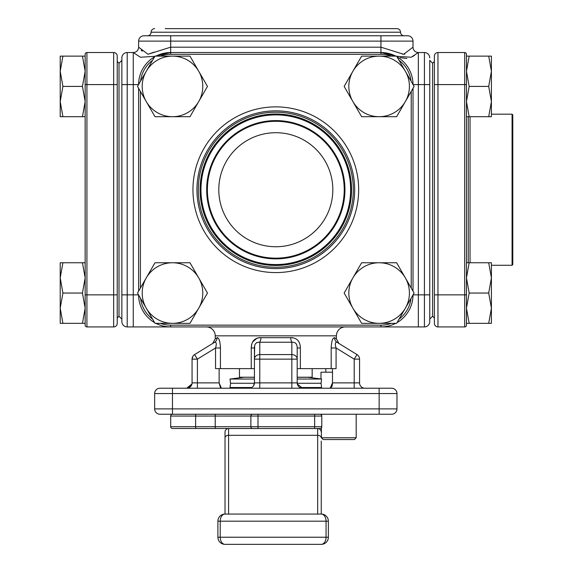 <?xml version="1.0" encoding="UTF-8"?>
<svg xmlns="http://www.w3.org/2000/svg" width="573" height="573" viewBox="0 0 573 573"><rect width="100%" height="100%" fill="white"/><g stroke="black" fill="none" stroke-linecap="round" stroke-linejoin="round"><path stroke-width="0.86" d="M170.682 426.713L314.656 426.713L314.656 416.055L257.993 416.055L257.993 428.497L172.466 428.497A1.783 1.783 0 0 1 170.682 426.713L170.682 416.055A1.783 1.783 0 0 1 172.466 414.279L319.999 414.279A1.783 1.783 0 0 1 321.782 416.055L321.782 426.713A1.783 1.783 0 0 1 319.999 428.497L241.956 428.532M243.733 377.213L254.426 377.285M297.194 377.285L307.88 377.285L321.603 379.032L297.194 379.032M243.733 377.285L230.017 379.032L254.426 379.032M230.017 379.032L230.554 383.273L254.412 383.273M297.208 383.273L321.059 383.273L321.603 379.032M316.01 388.222L321.603 387.513L299.872 387.513M235.61 388.222L230.017 387.513L251.748 387.513M230.554 383.273L230.017 387.513M321.059 383.273L321.603 387.513M239.457 368.625L239.457 377.213L254.426 377.213M297.194 377.213L312.156 377.213L312.156 368.625M325.801 368.625L325.801 372.192M356.191 437.765L354.408 439.548L323.208 439.548L321.424 437.765L356.191 437.765L356.191 414.243M186.719 388.222A5.343 5.343 0 0 0 187.772 388.122L191.955 383.939L186.719 388.222A5.343 5.343 0 0 0 192.062 382.879L192.062 359.142L192.815 356.399M220.526 387.857L219.122 382.879L219.122 368.625M332.469 383.659L332.326 384.984M332.319 385.042L331.839 386.746M331.831 386.768L330.334 388.215M275.806 132.707A57.021 57.021 0 0 1 332.827 189.727A57.021 57.021 0 0 1 275.806 246.748A57.021 57.021 0 0 1 218.793 189.727A57.021 57.021 0 0 1 275.806 132.707M275.806 121.304A68.423 68.423 0 0 1 344.23 189.727A68.423 68.423 0 0 1 275.806 258.151A68.423 68.423 0 0 1 207.383 189.727A68.423 68.423 0 0 1 275.806 121.304M275.806 120.595A69.132 69.132 0 0 1 344.946 189.727A69.132 69.132 0 0 1 275.806 258.867A69.132 69.132 0 0 1 206.674 189.727A69.132 69.132 0 0 1 275.806 120.595M512.083 114.177L512.083 265.278L512.792 264.568L512.792 114.894L512.083 114.177L491.412 114.177M512.083 265.278L491.412 265.278M470.032 262.756L470.032 116.706M275.806 264.568A74.834 74.834 0 0 1 200.973 189.727A74.834 74.834 0 0 1 275.806 114.894A74.834 74.834 0 0 1 350.647 189.727A74.834 74.834 0 0 1 275.806 264.568M275.806 265.278A75.55 75.55 0 0 1 200.256 189.727A75.55 75.55 0 0 1 275.806 114.177A75.55 75.55 0 0 1 351.356 189.727A75.55 75.55 0 0 1 275.806 265.278M275.806 265.457A75.729 75.729 0 0 1 200.077 189.727A75.729 75.729 0 0 1 275.806 113.998A75.729 75.729 0 0 1 351.536 189.727A75.729 75.729 0 0 1 275.806 265.457M275.806 267.24A77.513 77.513 0 0 1 198.301 189.727A77.513 77.513 0 0 1 275.806 112.215A77.513 77.513 0 0 1 353.319 189.727A77.513 77.513 0 0 1 275.806 267.24M275.806 110.854A78.873 78.873 0 0 1 354.68 189.727A78.873 78.873 0 0 1 275.806 268.601A78.873 78.873 0 0 1 196.94 189.727A78.873 78.873 0 0 1 275.806 110.854M488.705 293.047L491.412 277.898L491.412 262.756L488.705 262.756L491.412 277.898L491.412 308.188L488.705 323.337L491.412 323.337L491.412 308.188L488.705 293.047L469.172 293.047L466.465 308.188L469.172 323.337L466.465 323.337M488.705 86.416L491.412 71.267L491.412 56.118L488.705 56.118L491.412 71.267L491.412 101.557L488.705 116.706L491.412 116.706L491.412 101.557L488.705 86.416L469.172 86.416L466.465 101.557L469.172 116.706L466.465 116.706M348.835 86.416A30.29 30.29 0 0 0 352.889 101.557L361.635 116.706L396.616 116.706L414.1 86.416L396.616 56.118L361.635 56.118L344.151 86.416L352.889 101.557A30.29 30.29 0 0 0 405.355 101.557A30.29 30.29 0 0 0 379.125 56.118A30.29 30.29 0 0 0 348.835 86.416M348.835 293.047A30.29 30.29 0 0 0 352.889 308.188L361.635 323.337L396.616 323.337L414.1 293.047L396.616 262.756L361.635 262.756L344.151 293.047L352.889 308.188A30.29 30.29 0 0 0 405.355 308.188A30.29 30.29 0 0 0 379.125 262.756A30.29 30.29 0 0 0 348.835 293.047M142.204 293.047A30.29 30.29 0 0 0 146.258 308.188L155.004 323.337L189.978 323.337L207.469 293.047L189.978 262.756L155.004 262.756L137.513 293.047L146.258 308.188A30.29 30.29 0 0 0 198.724 308.188A30.29 30.29 0 0 0 172.494 262.756A30.29 30.29 0 0 0 142.204 293.047M142.204 86.416A30.29 30.29 0 0 0 146.258 101.557L155.004 116.706L189.978 116.706L207.469 86.416L189.978 56.118L155.004 56.118L137.513 86.416L146.258 101.557A30.29 30.29 0 0 0 198.724 101.557A30.29 30.29 0 0 0 172.494 56.118A30.29 30.29 0 0 0 142.204 86.416M488.705 56.118L469.172 56.118L466.465 71.267L466.465 325.149A1.783 1.783 0 0 1 464.682 326.932L437.958 326.932A3.567 3.567 0 0 1 434.391 323.365L434.391 294.859L434.391 323.365A3.567 3.567 0 0 0 437.958 326.932L437.958 294.859L434.391 294.859L434.391 56.09L434.391 84.596L437.958 84.596L437.958 294.859L464.682 294.859L464.682 84.596L437.958 84.596L437.958 52.53A3.567 3.567 0 0 0 434.391 56.09A3.567 3.567 0 0 1 437.958 52.53L464.682 52.53A1.783 1.783 0 0 1 466.465 54.306L466.465 84.596L464.682 84.596L464.682 52.53M469.172 56.118L466.465 56.118L466.465 71.267L469.172 86.416M488.705 262.756L469.172 262.756L466.465 277.898L469.172 293.047M429.757 60.366L429.757 84.596L429.757 60.366L432.608 63.216L432.608 316.239L434.391 318.022M395.692 323.337A32.074 32.074 0 0 1 380.938 326.932L424.414 326.932L424.414 294.859L429.757 294.859L429.757 321.582L429.757 84.596L418.354 84.596L418.354 294.859L424.414 294.859L424.414 52.53L418.354 52.53L411.178 57.243L396.731 56.326M117.229 318.022L119.005 316.239L119.005 63.216L121.856 60.366M165.232 28.65L396.974 28.65A3.567 3.567 0 0 1 400.534 32.217A3.567 3.567 0 0 0 404.101 35.777M154.646 28.65A3.567 3.567 0 0 0 151.079 32.217A3.567 3.567 0 0 1 147.519 35.777M332.49 368.625L332.49 382.879L354.207 382.879L354.207 359.142L336.079 347.983L331.187 347.983C331.502 341.143 332.634 337.712 334.575 337.69L336.394 338.908L336.394 335.842A8.91 8.91 0 0 1 345.304 326.932M217.59 337.597L215.226 338.908L215.226 335.842A8.91 8.91 0 0 0 206.316 326.932M198.301 352.316L194.605 354.587A5.343 5.343 0 0 0 192.062 359.142A5.343 5.343 0 0 1 194.605 354.587L214.66 342.246A5.343 5.128 58.4 0 0 217.045 337.69C218.979 337.698 220.111 341.128 220.426 347.983L220.361 345.827M254.426 368.625L215.541 368.625L215.541 347.983L220.426 347.983L220.426 368.625M251.848 343.843L251.246 347.983C251.44 341.143 254.713 337.712 261.073 337.69L290.547 337.69C296.886 337.698 300.159 341.128 300.367 347.983L300.367 368.625L297.194 368.625M334.575 337.69A5.343 5.128 121.6 0 0 336.953 342.246L357.015 354.587L336.953 342.246C339.588 343.864 339.588 343.864 336.953 342.246C339.588 343.864 339.588 343.864 336.953 342.246C335.148 341.995 334.854 343.907 336.079 347.983L336.079 368.625L300.367 368.625M314.656 414.279L314.656 416.055L321.782 416.055L321.424 414.243M321.424 437.765L321.424 427.78M321.245 441.002L321.245 514.06L225.024 514.06L225.024 432.092A3.567 3.567 0 0 1 228.591 428.532L228.591 514.06M225.024 441.002L225.024 432.092M225.024 444.132L225.024 514.06A7.127 7.127 0 0 0 217.898 521.186L217.898 537.223A7.127 7.127 0 0 0 225.024 544.35L321.245 544.35A7.127 7.127 0 0 0 328.372 537.223L328.372 521.186A7.127 7.127 0 0 0 321.245 514.06A7.127 7.127 0 0 1 328.372 521.186L217.898 521.186M391.631 388.222A5.343 5.343 0 0 1 396.974 393.572A5.343 5.343 0 0 0 391.631 388.222A5.343 5.343 0 0 1 396.974 393.572L154.646 393.572A5.343 5.343 0 0 1 159.989 388.222L391.631 388.222A5.343 5.343 0 0 1 396.974 393.572L396.974 408.893A5.343 5.343 0 0 1 391.631 414.243L159.989 414.243A5.343 5.343 0 0 1 154.646 408.893L396.974 408.893A5.343 5.343 0 0 1 391.631 414.243A5.343 5.343 0 0 0 396.974 408.893A5.343 5.343 0 0 1 391.631 414.243M332.82 338.901L331.939 341.307M292.567 337.597L290.547 337.69A5.343 1.289 81.2 0 0 291.843 342.246L259.77 342.246A5.343 1.289 98.8 0 0 261.073 337.69L259.053 337.597M257.263 337.948L252.636 341.945M219.831 341.945L218.807 338.915M488.705 323.337L469.172 323.337M466.465 262.756L469.172 262.756M488.705 116.706L469.172 116.706M62.915 56.118L60.208 56.118L60.208 71.267L62.915 56.118L85.155 56.118L85.155 71.267L82.448 56.118M60.208 71.267L60.208 116.706L62.915 116.706L60.208 101.557L62.915 86.416L60.208 71.267L60.208 56.118M62.915 86.416L82.448 86.416L85.155 71.267M62.915 116.706L82.448 116.706L85.155 101.557L82.448 86.416M85.155 116.706L82.448 116.706M85.155 54.306A1.783 1.783 0 0 1 86.931 52.53L113.662 52.53A3.567 3.567 0 0 1 117.229 56.09L117.229 323.365A3.567 3.567 0 0 1 113.662 326.932L86.931 326.932A1.783 1.783 0 0 1 85.155 325.149L85.155 54.306A1.783 1.783 0 0 1 86.931 52.53L86.931 326.932A1.783 1.783 0 0 1 85.155 325.149L85.155 323.337L82.448 323.337L85.155 308.188L82.448 293.047L85.155 277.898L82.448 262.756L85.155 262.756M62.915 323.337L60.208 308.188L60.208 323.337L82.448 323.337M62.915 262.756L60.208 262.756L60.208 277.898L62.915 262.756L82.448 262.756M62.915 293.047L60.208 277.898L60.208 308.188L62.915 293.047L82.448 293.047M464.682 326.932L464.682 294.859L466.465 294.859L466.465 308.188M85.155 323.337L85.155 308.188M160.361 323.337A30.29 30.29 0 0 0 170.682 325.149L380.938 325.149L380.938 326.932L170.682 326.932A32.074 32.074 0 0 1 155.928 323.337A32.074 32.074 0 0 0 170.682 326.932L127.206 326.932A5.343 5.343 0 0 1 121.856 321.582L121.856 57.873A5.343 5.343 0 0 1 127.206 52.53L133.258 52.53L140.442 57.243L154.889 56.326L140.442 57.243L133.258 52.53A5.343 5.343 0 0 0 138.609 47.179L138.609 41.12A5.343 5.343 0 0 1 143.952 35.777L407.668 35.777A5.343 5.343 0 0 1 413.011 41.12L413.011 47.179L403.636 54.27L380.938 47.179L380.938 41.12L170.682 41.12L170.682 47.179L380.938 47.179L380.938 52.53L388.122 53.339M154.574 56.863A32.074 32.074 0 0 0 138.609 84.525A32.074 32.074 0 0 1 154.574 56.863A32.074 32.074 0 0 0 138.609 84.525A32.074 32.074 0 0 1 154.574 56.863L154.889 56.326M396.974 28.65L386.388 28.65M155.369 56.118L170.682 52.53L155.369 56.118M391.259 56.118A30.29 30.29 0 0 0 380.938 54.306L170.682 54.306L170.682 52.53A32.074 32.074 0 0 0 155.928 56.118A32.074 32.074 0 0 1 170.682 52.53A32.074 32.074 0 0 0 155.928 56.118A32.074 32.074 0 0 1 170.682 52.53L380.938 52.53A32.074 32.074 0 0 1 395.692 56.118M154.574 322.592A32.074 32.074 0 0 1 138.609 294.937A32.074 32.074 0 0 0 154.574 322.592A32.074 32.074 0 0 1 138.609 294.937A32.074 32.074 0 0 0 154.574 322.592M170.682 326.932A32.074 32.074 0 0 1 155.928 323.337A32.074 32.074 0 0 0 170.682 326.932L170.682 325.149M396.251 56.118L380.938 52.53L380.938 54.306M388.179 53.353L394.468 55.38M400.104 57.658L406.873 58.496M412.539 56.577L414.544 55.388M138.609 47.179L148.02 54.27L170.682 47.179L170.682 52.53M404.932 54.113L402.439 54.156M154.044 52.136L147.999 54.27M142.269 51.219L141.237 50.159M424.414 326.932A5.343 5.343 0 0 0 429.757 321.582A5.343 5.343 0 0 1 424.414 326.932A5.343 5.343 0 0 0 429.757 321.582M429.757 57.873A5.343 5.343 0 0 0 424.414 52.53A5.343 5.343 0 0 1 429.757 57.873M413.011 41.12A5.343 5.343 0 0 0 407.668 35.777A5.343 5.343 0 0 1 413.011 41.12L380.938 41.12L380.938 35.777M138.609 41.12A5.343 5.343 0 0 1 143.952 35.777A5.343 5.343 0 0 0 138.609 41.12L170.682 41.12L170.682 35.777M413.054 84.596L418.354 84.596L418.354 52.53A5.343 5.343 0 0 1 413.011 47.179M413.011 294.937A32.074 32.074 0 0 1 397.039 322.592M413.011 88.306L413.011 291.156M397.039 56.863A32.074 32.074 0 0 1 413.011 84.525M138.609 291.156L138.609 88.306M468.248 262.756L468.248 116.706M154.646 393.572L154.646 408.893M214.66 342.246C212.031 343.864 212.031 343.864 214.66 342.246C212.031 343.864 212.031 343.864 214.66 342.246C216.472 341.995 216.766 343.907 215.541 347.983L197.406 359.142L197.406 382.879L219.122 382.879L221.443 388.222M251.246 368.625L251.246 347.983L254.426 347.983L254.426 359.142L254.677 345.684M253.452 385.958L254.426 382.879L254.426 359.142A5.343 4.555 180 0 1 259.77 354.587L291.843 354.587L291.843 342.246C295.417 341.995 297.194 343.907 297.194 347.983L297.194 382.879L291.843 382.879L291.843 359.142L259.77 359.142L259.77 382.879L291.843 382.879L291.843 388.222M297.194 359.142L291.843 359.142L291.843 354.587A5.343 4.555 180 0 1 297.194 359.142L297.194 347.983L300.367 347.983M357.015 354.587A5.343 5.343 0 0 1 359.558 359.142A5.343 5.343 0 0 0 357.015 354.587L354.207 359.142L359.558 359.142L359.558 382.879A5.343 5.343 0 0 0 364.901 388.222M330.177 388.222L332.49 382.879M297.301 383.967L302.537 388.222A5.343 5.343 0 0 1 297.194 382.879M259.325 342.131L256.546 342.647M254.426 359.142L259.77 359.142L259.77 342.246C256.21 341.995 254.426 343.907 254.426 347.983M249.083 388.222A5.343 5.343 0 0 0 254.426 382.879L259.77 382.879L259.77 388.222M194.605 354.587L197.406 359.142L192.062 359.142M332.49 372.192L320.987 372.192L320.987 378.954M320.987 387.592L320.987 388.222M252.643 428.497A1.783 1.783 0 0 1 250.867 426.713A1.783 1.783 0 0 0 252.643 428.497A1.783 1.783 0 0 1 250.867 426.713L250.867 416.055A1.783 1.783 0 0 1 252.643 414.279L257.993 414.279L257.993 416.055L170.682 416.055M317.686 514.06L317.686 428.532A3.567 3.567 0 0 1 321.245 432.092A3.567 3.567 0 0 0 317.686 428.532L228.591 428.532M314.656 428.497L314.656 426.713L321.782 426.713A1.783 1.783 0 0 1 319.999 428.497A1.783 1.783 0 0 0 321.732 427.121M321.732 415.654A1.783 1.783 0 0 0 319.999 414.279M275.806 272.583A82.856 82.856 0 0 0 358.662 189.727A82.856 82.856 0 0 0 275.806 106.872A82.856 82.856 0 0 0 192.951 189.727A82.856 82.856 0 0 0 275.806 272.583M151.079 32.217L400.534 32.217M336.394 335.842L215.226 335.842M331.187 368.625L331.187 347.983M225.024 514.06A7.127 4.813 -90 0 0 220.218 521.186L220.218 537.223A7.127 4.813 90 0 0 225.024 544.35A7.127 7.127 0 0 1 217.898 537.223L326.058 537.223L326.058 521.186A7.127 4.813 -90 0 0 321.245 514.06M321.245 544.35A7.127 4.813 90 0 0 326.058 537.223L328.372 537.223M140.593 298.375A30.29 30.29 0 0 0 152.59 319.154M380.938 325.149A30.29 30.29 0 0 0 391.259 323.337M399.03 319.154A30.29 30.29 0 0 0 411.02 298.375M411.228 288.069L411.228 91.386M411.02 81.08A30.29 30.29 0 0 0 399.03 60.301M170.682 54.306A30.29 30.29 0 0 0 160.361 56.118M152.59 60.301A30.29 30.29 0 0 0 140.593 81.08M140.392 91.386L140.392 288.069M138.559 84.596L127.206 84.596L127.206 294.859L133.258 294.859L133.258 52.53M133.258 326.932L133.258 294.859L138.559 294.859M413.054 294.859L418.354 294.859L418.354 326.932M127.206 52.53L127.206 84.596L121.856 84.596M121.856 294.859L127.206 294.859L127.206 326.932A5.343 5.343 0 0 1 121.856 321.582M85.155 294.859L113.662 294.859L113.662 52.53M113.662 326.932L113.662 294.859L117.229 294.859M85.155 84.596L117.229 84.596M172.466 388.222L172.466 414.243M379.154 388.222L379.154 414.243M359.558 382.879L354.207 382.879L354.207 388.222M197.406 388.222L197.406 382.879L192.062 382.879M195.629 428.497L195.629 414.279M215.226 428.497L215.226 414.279M321.245 437.836A3.567 2.521 180 0 0 317.686 435.315L228.591 435.315A3.567 2.521 0 0 0 225.024 437.836M252.643 414.279A1.783 1.783 0 0 0 250.867 416.055M432.608 316.239L429.757 319.089M119.005 316.239L121.856 319.089M119.005 63.216L117.229 61.433M432.608 63.216L434.391 61.433M336.394 338.908L338.937 343.463M215.226 338.908L212.683 343.463"/></g></svg>
